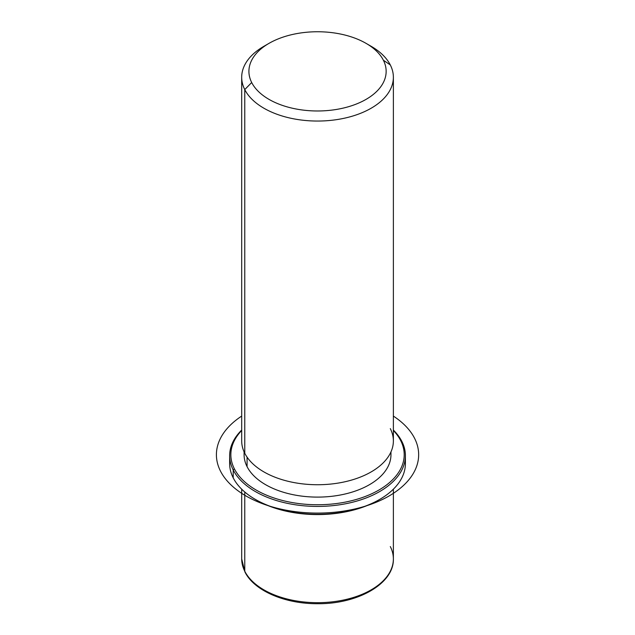 <?xml version="1.0" encoding="UTF-8"?>
<svg xmlns="http://www.w3.org/2000/svg" width="635" height="635" viewBox="0 0 635 635"><rect width="100%" height="100%" fill="white"/><g stroke="black" fill="none" stroke-linecap="round" stroke-linejoin="round"><path stroke-width="0.95" d="M390.962 451.89L390.962 454.708A73.43 42.394 180 0 1 327.977 496.673A73.43 42.394 180 0 1 247.071 466.646L247.071 457.144L247.071 466.646A73.43 42.394 180 0 1 244.094 454.708L244.094 451.89M266.581 44.831A75.843 43.783 0 0 0 241.689 77.264A75.843 43.783 0 0 0 244.761 89.591L244.761 453.271A75.843 43.783 0 0 0 338.884 482.965A75.843 43.783 0 0 0 390.303 428.617M393.375 77.264L393.375 440.944A75.843 43.783 180 0 1 328.319 484.291A75.843 43.783 180 0 1 244.761 453.271L244.761 89.591A75.843 43.783 0 0 0 328.319 120.602A75.843 43.783 0 0 0 393.375 77.264A75.843 43.783 0 0 0 390.303 64.937A75.843 43.783 0 0 0 368.475 44.831M244.761 453.271A75.843 43.783 180 0 1 241.689 440.944L241.689 77.264M366.054 43.355L371.157 46.299A75.843 43.783 180 0 1 390.303 64.937L383.373 60.214A68.62 39.616 0 0 0 366.054 43.355A68.62 39.616 0 0 0 269.01 43.355A68.62 39.616 0 0 0 251.69 82.518L244.761 89.591A75.843 43.783 180 0 1 263.906 46.299L269.01 43.355M244.761 89.591L251.69 82.518A68.62 39.616 0 0 0 336.852 109.379A68.62 39.616 0 0 0 383.373 60.214L390.303 64.937A75.843 43.783 180 0 1 338.884 119.277A75.843 43.783 180 0 1 244.761 89.591M251.69 82.518A68.62 39.616 180 0 1 298.212 33.353A68.62 39.616 180 0 1 383.373 60.214A68.62 39.616 180 0 1 336.852 109.379A68.62 39.616 180 0 1 251.69 82.518M241.689 489.188L241.689 558.895L244.919 571.929C254.087 590.772 285.075 603.948 317.571 603.702C357.648 604.21 394.113 583.676 393.375 558.895A75.843 43.783 180 0 1 328.319 602.242A75.843 43.783 180 0 1 244.761 571.222L244.761 491.998L244.761 571.222A75.843 43.783 180 0 1 241.689 558.895A75.843 43.783 0 0 0 244.761 571.222A2.405 1.889 153.1 0 0 244.919 571.929A2.405 1.889 -26.9 0 1 244.761 571.222A75.843 43.783 0 0 0 328.319 602.242A75.843 43.783 0 0 0 393.375 558.895A75.843 43.783 0 0 0 390.303 546.568M255.818 499.674A86.677 50.038 0 0 0 379.246 499.674M229.918 459.621A87.876 50.736 0 0 0 233.204 477.837A87.876 50.736 -0 0 0 255.389 499.428A87.876 50.736 -0 0 0 379.674 499.428A87.876 50.736 -0 0 0 405.146 459.621M379.674 499.428L378.817 499.92A86.677 50.038 180 0 1 256.238 499.92L255.389 499.428M400.701 440.619A86.677 50.038 180 0 1 341.932 502.722A86.677 50.038 180 0 1 234.363 468.797A86.677 50.038 180 0 1 241.689 430.482A86.677 50.038 0 0 0 234.363 468.797A86.677 50.038 -0 0 0 341.932 502.722A86.677 50.038 -0 0 0 400.701 440.619L401.852 441.404A87.876 50.736 0 0 0 393.375 430.062A87.876 50.736 180 0 1 401.852 441.404A87.876 50.736 180 0 1 342.273 504.373A87.876 50.736 180 0 1 233.204 469.971L233.204 477.837A87.876 50.736 180 0 1 229.648 463.558L229.648 455.692A87.876 50.736 0 0 0 233.204 469.971A87.876 50.736 0 0 0 330.025 505.912A87.876 50.736 0 0 0 405.408 455.692A87.876 50.736 0 0 0 401.852 441.404L400.701 440.619A86.677 50.038 0 0 0 393.375 430.482A86.677 50.038 180 0 1 400.701 440.619M244.229 452.183A73.43 42.394 0 0 0 247.071 466.646A73.43 42.394 0 0 0 330.137 496.475A73.43 42.394 0 0 0 390.835 452.183M405.408 455.692L405.408 463.558A87.876 50.736 180 0 1 330.025 513.778A87.876 50.736 180 0 1 233.204 477.837L233.204 469.971A87.876 50.736 180 0 1 241.689 430.062A87.876 50.736 0 0 0 229.648 455.692M233.204 469.971L234.363 468.797L233.204 469.971M241.689 416.092A101.124 58.38 0 0 0 246.031 495.991A101.124 58.38 0 0 0 386.763 497.261A101.124 58.38 0 0 0 393.375 416.092M393.375 558.895L393.375 489.188"/></g></svg>
